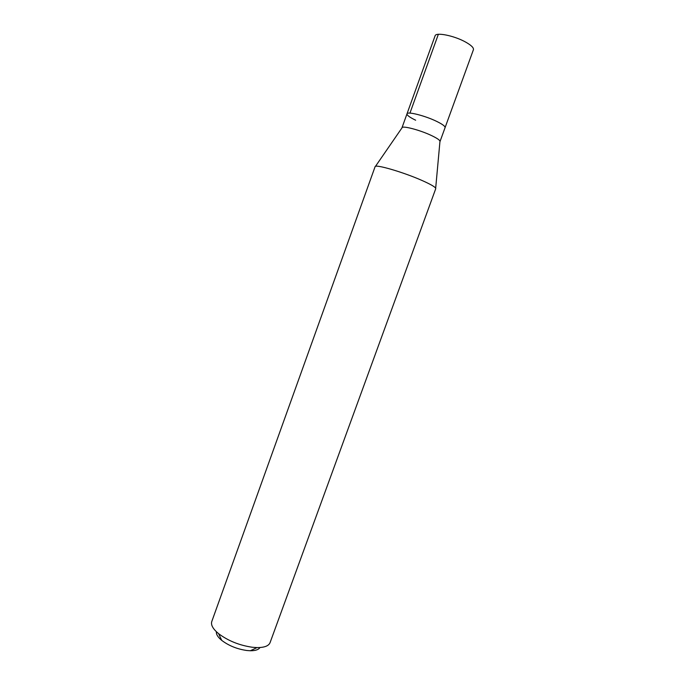<?xml version="1.0" encoding="UTF-8"?>
<svg xmlns="http://www.w3.org/2000/svg" width="685" height="685" viewBox="0 0 685 685"><rect width="100%" height="100%" fill="white"/><g stroke="black" fill="none" stroke-linecap="round" stroke-linejoin="round"><path stroke-width="1.03" d="M406.993 113.847L401.975 127.778C402.112 125.355 420.051 130.039 431.601 135.596C437.398 138.379 440.198 140.365 440.01 141.547L473.421 49.714C473.874 47.804 471.254 45.244 465.56 42.042C454.198 35.646 435.737 31.964 435.086 35.834L406.993 113.847C407.207 111.201 425.222 115.739 436.747 121.425C442.527 124.268 445.301 126.34 445.07 127.633C445.301 126.34 442.527 124.268 436.747 121.425C425.222 115.739 407.207 111.201 406.993 113.847C406.821 115.217 409.707 117.34 415.649 120.218M422.054 180.489C403.337 172.149 374.823 163.878 375.089 166.712L211.776 621.535C210.697 624.96 212.984 629.01 218.618 633.685C228.148 640.835 239.399 645.364 252.38 647.265L257.038 647.59C264.367 647.608 268.708 645.955 270.07 642.641L435.746 188.675C435.883 187.347 431.319 184.616 422.054 180.489M216.409 631.758C216.075 634.293 217.847 637.17 221.734 640.389C228.833 645.749 237.207 649.123 246.865 650.51L250.35 650.75C255.402 650.767 258.605 649.688 259.975 647.522M438.349 34.301L409.947 113.119M401.941 127.932L375.44 166.404M439.933 141.684L435.677 188.204M221.734 640.389L218.618 633.685M250.35 650.75L257.038 647.59"/></g></svg>
